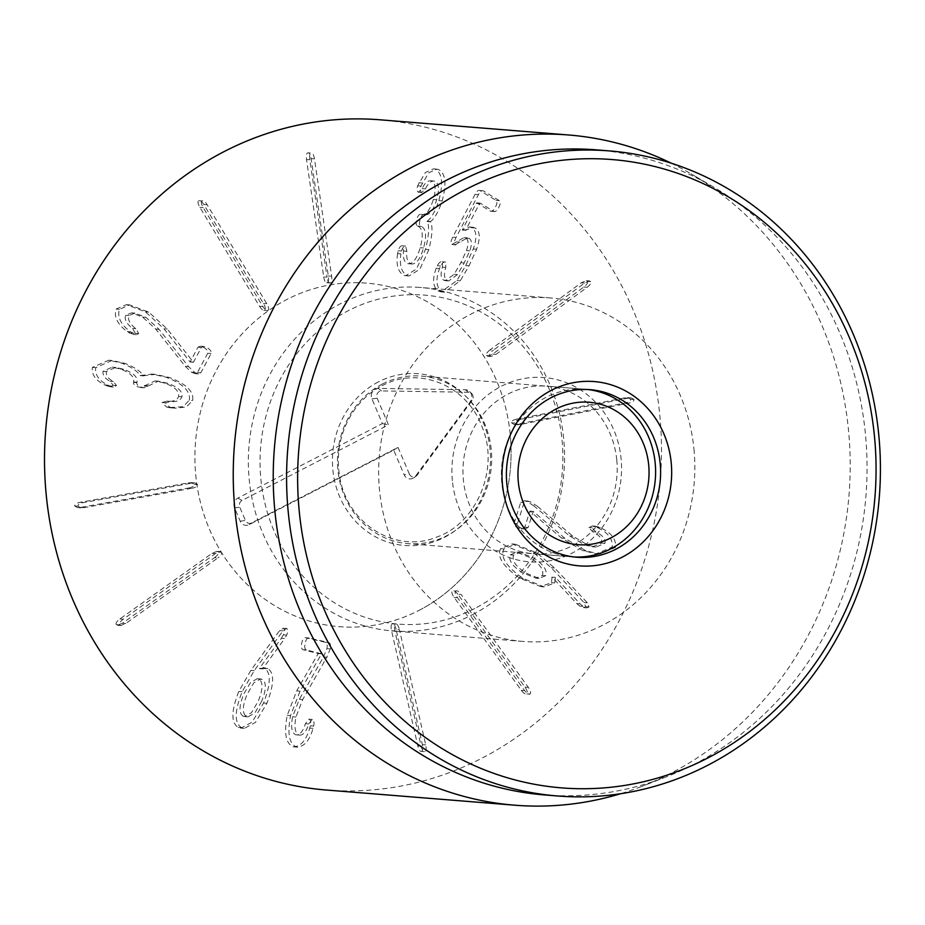 <?xml version="1.0" encoding="UTF-8"?>
<svg xmlns="http://www.w3.org/2000/svg" width="925" height="925" viewBox="0 0 925 925"><rect width="100%" height="100%" fill="white"/><g stroke="black" fill="none" stroke-linecap="round" stroke-linejoin="round"><path stroke-width="0.69" stroke-dasharray="4.62 3.47" d="M516.647 419.141C512.924 420.019 511.132 421.21 511.271 422.737L514.046 424.448L517.422 424.17L625.277 402.93C629 402.086 630.792 400.86 630.642 399.23L627.878 397.623L624.502 397.9L516.647 419.141L519.989 419.418L627.844 398.178L631.22 397.9L633.983 399.496C634.134 401.126 632.342 402.363 628.618 403.196L520.763 424.436L517.387 424.714L514.612 423.002C514.473 421.488 516.266 420.285 519.989 419.418M490.042 349.893C486.943 352.333 485.741 354.217 486.446 355.535L487.66 356.229L492.632 354.113L583.814 287.004C586.924 284.599 588.115 282.68 587.363 281.281L586.242 280.668L581.235 282.796L490.042 349.893L493.383 350.159L584.565 283.062L589.583 280.934L590.705 281.547C591.457 282.957 590.266 284.865 587.155 287.282L495.973 354.379L491.002 356.495L489.776 355.801C489.082 354.483 490.285 352.598 493.383 350.159M436.172 268.285C432.252 279.223 432.877 286.773 438.034 290.912L441.063 291.907L456.904 280.553L465.691 265.602L473.276 248.964C477.138 237.864 476.699 230.799 471.981 227.77L469.403 226.96L462.269 230.024L476.109 203.5L476.872 202.887L490.4 211.12C491.973 211.802 493.661 210.461 495.442 207.108C497.176 203.72 497.361 201.477 496.008 200.367L479.821 190.515C478.398 189.81 476.826 191.093 475.08 194.354L452.73 237.182C450.752 241.055 450.463 243.483 451.886 244.466L464.061 237.586L465.784 238.164C468.593 239.714 468.802 243.842 466.42 250.559L460.87 262.677L454.14 274.309L445.272 280.691L443.653 280.159C440.786 278.182 440.381 273.846 442.439 267.175L442.289 261.81C440.751 261.185 439.086 262.492 437.294 265.729L436.172 268.285L439.514 268.551L440.635 265.995C442.428 262.769 444.092 261.463 445.63 262.076L445.781 267.452C443.722 274.124 444.127 278.448 446.995 280.437L448.602 280.957L457.482 274.575L464.211 262.943L469.761 250.825C472.143 244.108 471.923 239.98 469.125 238.43L467.403 237.864L455.227 244.743C453.805 243.761 454.094 241.321 456.071 237.448L478.422 194.62C480.167 191.359 481.74 190.076 483.162 190.781L499.35 200.633C500.703 201.742 500.517 203.986 498.783 207.373C497.002 210.738 495.314 212.068 493.742 211.386L480.214 203.153L479.451 203.766L465.61 230.29L472.744 227.226L475.323 228.036C480.04 231.065 480.468 238.141 476.618 249.241L469.021 265.868L460.245 280.818L444.405 292.184L441.375 291.19C436.207 287.039 435.594 279.5 439.514 268.551M442.289 261.81L445.63 262.076L442.289 261.81M442.439 267.175L445.781 267.452M454.14 274.309L457.482 274.575M466.42 250.559L469.761 250.825M451.886 244.466L455.909 244.963L451.886 244.466M479.821 190.515L483.162 190.781L479.821 190.515M490.4 211.12L494.436 211.628L490.4 211.12M476.109 203.5L480.214 203.153L476.109 203.5M462.269 230.024L465.61 230.29M462.35 230.071L465.691 230.337M471.981 227.77L475.323 228.036M473.276 248.964L476.618 249.241M456.904 280.553L460.245 280.818M438.034 290.912L441.375 291.19M417.973 226.174C422.748 228.417 423.5 235.597 420.204 247.692C416.77 259.162 412.585 264.492 407.671 263.66C404.19 262.099 402.814 257.89 403.543 251.022L402.271 245.796C400.768 245.588 399.38 247.241 398.12 250.756L397.588 253.647L400.93 253.912L401.462 251.033C402.722 247.507 404.109 245.853 405.613 246.062L406.884 251.299C406.156 258.156 407.532 262.376 411.001 263.926L407.671 263.66L411.001 263.926C415.926 264.758 420.112 259.439 423.546 247.969C426.841 235.863 426.09 228.695 421.314 226.452L420.863 226.301C419.314 225.527 419.071 223.295 420.112 219.595C421.21 215.918 422.609 214.23 424.286 214.531L420.944 214.265C419.268 213.964 417.869 215.652 416.77 219.329C415.73 223.029 415.972 225.261 417.522 226.024L421.314 226.452M397.496 253.612L400.837 253.878M398.12 250.756L401.462 251.033M402.271 245.796L405.613 246.062L402.271 245.796M403.543 251.022L406.884 251.299M397.588 253.647C395.923 265.082 398.143 272.343 404.237 275.419L405.774 275.708L416.458 268.978L425.523 249.345C429.038 234.881 429.57 225.619 427.119 221.561L427.2 221.26C431.339 218.254 435.212 211.374 438.808 200.609C443.514 183.3 442.231 172.813 434.97 169.159L433.339 168.859L425.338 172.582L417.626 185.821C416.655 189.371 416.909 191.487 418.366 192.192L422.112 188.619C424.783 182.838 427.87 180.259 431.362 180.872C435.583 182.849 436.242 189.047 433.351 199.453C429.836 210.507 425.824 215.479 421.303 214.38L424.644 214.646C429.165 215.745 433.178 210.773 436.692 199.731C439.583 189.313 438.924 183.115 434.704 181.138L430.426 180.699L434.704 181.138C431.212 180.525 428.125 183.115 425.442 188.897L421.708 192.458C420.251 191.764 419.996 189.637 420.967 186.098L428.68 172.848L436.681 169.125L438.311 169.425C445.572 173.079 446.856 183.566 442.15 200.887C438.554 211.64 434.681 218.531 430.541 221.526L430.46 221.827C432.912 225.885 432.38 235.147 428.865 249.623L419.8 269.244L409.116 275.974L407.578 275.696C401.485 272.609 399.265 265.348 400.93 253.912M433.351 199.453L436.692 199.731M422.112 188.619L425.442 188.897M418.366 192.192L421.997 192.527L418.366 192.192M418.828 182.722L422.17 182.988M434.97 169.159L438.311 169.425M438.808 200.609L442.15 200.887M427.2 221.26L430.541 221.526M427.119 221.561L430.46 221.827M425.523 249.345L428.865 249.623M404.237 275.419L407.578 275.696M323.692 276.876C324.409 280.923 325.473 282.865 326.872 282.703C328.34 282.322 328.826 280.09 328.317 275.997L311.147 158.637C310.453 154.591 309.366 152.648 307.863 152.822C306.499 153.192 306.048 155.423 306.51 159.516L323.692 276.876L327.034 277.142L309.852 159.782C309.389 155.689 309.84 153.458 311.205 153.099L307.863 152.822L311.205 153.099C312.696 152.914 313.795 154.857 314.488 158.915L331.659 276.263C332.167 280.356 331.682 282.588 330.213 282.969L326.594 282.726L330.213 282.969C328.814 283.131 327.751 281.188 327.034 277.142M259.532 306.279C261.706 309.632 263.405 310.927 264.642 310.164C265.845 309.17 265.452 306.927 263.463 303.435L203.824 204.517C201.673 201.141 199.939 199.869 198.632 200.69C197.511 201.627 197.927 203.858 199.892 207.362L259.532 306.279L262.873 306.545L203.234 207.628C201.268 204.124 200.852 201.893 201.974 200.956L198.632 200.69L201.974 200.956C203.28 200.135 205.015 201.407 207.165 204.783L266.805 303.712C268.793 307.192 269.187 309.436 267.984 310.442L263.845 310.384L267.984 310.442C266.747 311.205 265.047 309.91 262.873 306.545M185.278 366.358L191.487 372.255L195.163 373.654L197.464 372.578L207.732 353.257C208.403 351.5 207.223 349.65 204.205 347.696L200.251 346.193L197.973 347.21L190.122 361.999L163.945 328.757L145.445 311.864L126.436 304.649L116.053 309.089C113.787 316.893 117.533 324.397 127.28 331.601L133.061 334.399L135.362 333.358L132.483 328.433C126.343 323.507 124.089 319.125 125.719 315.309L131.604 312.847L142.577 317.078L155.735 329.103L185.278 366.358L188.619 366.624L159.077 329.369L145.907 317.344L134.946 313.113L129.049 315.587C127.43 319.403 129.685 323.773 135.813 328.699L138.692 333.624L136.403 334.665L130.622 331.867C120.874 324.663 117.128 317.159 119.394 309.355L129.778 304.915L148.786 312.141L167.286 329.034L193.464 362.265L201.315 347.476L203.593 346.459L207.547 347.962C210.565 349.916 211.744 351.778 211.073 353.523L200.806 372.856L198.493 373.92L194.828 372.521L188.619 366.624M125.719 315.309L129.049 315.587M132.483 328.433L135.813 328.699M129.084 332.965L132.425 333.231M127.28 331.601L130.622 331.867M116.053 309.089L119.394 309.355M189.868 361.848L193.209 362.114M190.122 361.999L193.464 362.265M197.464 372.578L200.806 372.856M172.512 407.856L169.876 407.289L165.402 402.803L170.859 401.438L166.893 401.115L170.235 401.381C176.525 402.132 180.421 400.618 181.924 396.813C182.792 391.448 177.993 386.928 167.541 383.251L158.418 381.181L144.242 387.806L141.421 387.17C138.068 385.991 136.542 384.488 136.854 382.649L136.981 382.256C138.079 377.331 133.593 372.995 123.534 369.237L115.579 367.433L106.421 371.515C105.785 375.319 108.098 378.66 113.347 381.539L116.538 385.598L113.289 387.032L107.855 385.158C98.778 380.533 94.743 374.694 95.749 367.653L111.971 360.496L124.713 363.282C134.518 367.132 140.75 371.307 143.421 375.793L155.354 374.359L169.171 377.446C186.307 383.91 194.134 391.587 192.654 400.467L186.434 406.965L175.311 408.179L169.171 407.59L183.092 406.699L189.313 400.201L192.654 400.467M189.313 400.201C190.793 391.321 182.977 383.644 165.829 377.18L152.012 374.093L140.08 375.527C137.409 371.029 131.177 366.867 121.372 363.005L108.63 360.218L92.407 367.387C91.413 374.428 95.448 380.256 104.513 384.881L109.948 386.766L113.197 385.32L110.006 381.273C104.756 378.394 102.444 375.041 103.08 371.249L112.237 367.167L120.192 368.959C130.263 372.729 134.738 377.065 133.639 381.99L133.512 382.383C133.2 384.222 134.726 385.725 138.079 386.904L140.901 387.529L155.076 380.915L164.199 382.985C174.652 386.65 179.45 391.171 178.583 396.547C177.08 400.34 173.183 401.866 166.893 401.115L162.06 402.537L166.535 407.012L169.171 407.59M169.136 407.682L172.478 407.96M166.535 407.012L169.876 407.289M162.06 402.537L165.402 402.803M166.893 401.115L170.235 401.381M178.583 396.547L181.924 396.813M144.392 385.552L147.734 385.817M133.639 381.99L136.981 382.256M120.192 368.959L123.534 369.237M103.08 371.249L106.421 371.515M110.006 381.273L113.347 381.539M104.513 384.881L107.855 385.158M92.407 367.387L95.749 367.653M121.372 363.005L124.713 363.282M140.08 375.527L143.421 375.793M140.346 375.619L143.687 375.885M165.829 377.18L169.171 377.446M188.908 487.938C192.643 487.128 194.447 485.96 194.331 484.434L191.463 482.665L188.203 482.896L80.082 502.333C76.347 503.108 74.543 504.31 74.671 505.94L77.527 507.605L80.787 507.374L188.908 487.938L192.25 488.203L84.129 507.64L80.868 507.871L78.012 506.206C77.885 504.576 79.689 503.373 83.423 502.599L191.544 483.162L194.805 482.931L197.673 484.7C197.788 486.226 195.973 487.394 192.25 488.203M214.531 557.636C217.653 555.254 218.878 553.393 218.208 552.052L216.947 551.335L211.998 553.381L119.892 618.952C116.747 621.322 115.544 623.207 116.261 624.629L117.417 625.265L122.424 623.219L214.531 557.636L217.872 557.914L125.754 623.485L120.759 625.531L119.602 624.895C118.874 623.485 120.088 621.588 123.233 619.23L215.34 553.647L220.289 551.612L221.549 552.329C222.22 553.659 220.994 555.52 217.872 557.914M545.611 575.72L539.102 578.426L525.539 572.922C515.56 566.227 511.571 560.296 513.595 555.15L520.093 552.468L533.748 557.995C543.715 564.678 547.669 570.586 545.611 575.72L542.281 575.454L535.76 578.16L522.197 572.656C512.219 565.961 508.241 560.03 510.253 554.873L513.595 555.15M510.253 554.873L516.751 552.19L530.407 557.729C540.373 564.412 544.328 570.32 542.281 575.454M500.598 548.664C496.725 556.769 503.142 566.609 519.827 578.194L540.847 586.635L551.393 582.658L552.098 577.142L576.784 603.597L579.651 606.048L583.525 607.609L585.733 606.673L584.022 602.533L551.207 567.684L533.447 552.618L512.034 543.946L500.598 548.664L503.928 548.93L515.375 544.212L536.789 552.884L554.549 567.95L587.363 602.799L589.075 606.939L586.866 607.875L582.993 606.314L580.125 603.863L555.439 577.408L554.734 582.923L544.189 586.901L523.168 578.46C506.484 566.886 500.067 557.035 503.928 548.93M576.784 603.597L580.125 603.863M552.098 577.142L555.439 577.408M551.751 577.165L555.092 577.431M551.393 582.658L554.734 582.923M519.827 578.194L523.168 578.46M533.829 505.825L526.672 501.373L524.059 500.772L520.729 502.321L514.103 523.411C513.757 525.273 515.248 526.834 518.567 528.106L521.388 528.753L524.776 527.25L529.852 511.109L561.556 538.049L582.773 550.641L596.428 553.763L612.177 547.103C613.009 538.986 607.991 532.442 597.111 527.47L592.324 525.943L588.843 527.481L592.567 531.678C599.481 535.193 602.476 538.986 601.562 543.067L592.659 546.802L584.669 544.929L569.569 535.968L533.829 505.825L537.171 506.091L572.899 536.234L588.011 545.195L596.001 547.068L604.904 543.333C605.817 539.252 602.822 535.459 595.897 531.944L592.185 527.747L595.665 526.209L600.441 527.736C611.321 532.707 616.351 539.252 615.518 547.369L599.77 554.029L586.115 550.907L564.898 538.315L533.193 511.386L528.117 527.516L524.729 529.031L521.908 528.372C518.59 527.1 517.098 525.539 517.445 523.677L524.07 502.587L527.4 501.038L530.013 501.639L537.171 506.091M601.562 543.067L604.904 543.333M592.567 531.678L595.897 531.944M595.087 526.522L598.429 526.788M597.111 527.47L600.441 527.736M612.177 547.103L615.518 547.369M530.118 511.213L533.459 511.479M529.852 511.109L533.193 511.386M520.729 502.321L524.07 502.587M457.817 594.197C455.377 591.052 453.585 589.93 452.417 590.798C451.296 591.896 451.863 594.093 454.117 597.388L521.307 690.327C523.723 693.484 525.539 694.594 526.788 693.657C527.828 692.617 527.238 690.443 525.007 687.136L457.817 594.197L461.159 594.463L528.348 687.402C530.58 690.721 531.17 692.894 530.129 693.923L525.747 693.981L530.129 693.923C528.88 694.872 527.065 693.762 524.648 690.593L457.459 597.654C455.204 594.37 454.637 592.173 455.759 591.063L452.417 590.798L455.759 591.063C456.927 590.196 458.719 591.329 461.159 594.463M396.097 629.393C395.067 625.427 393.853 623.589 392.466 623.878C391.032 624.387 390.732 626.664 391.553 630.688L417.822 745.897C418.817 749.863 420.066 751.701 421.546 751.378C422.875 750.892 423.153 748.637 422.367 744.602L396.097 629.393L399.438 629.659L425.708 744.868C426.494 748.903 426.217 751.158 424.887 751.655L421.095 751.424L424.887 751.655C423.407 751.967 422.158 750.14 421.164 746.163L394.894 630.954C394.073 626.93 394.374 624.664 395.808 624.144L392.466 623.878L395.808 624.144C397.195 623.855 398.409 625.693 399.438 629.659M323.519 656.935L326.907 648.633C327.623 645.164 327.149 643.06 325.484 642.32L305.608 637.707C303.886 637.556 302.591 639.348 301.747 643.106C301.03 646.899 301.481 649.107 303.111 649.732L318.246 653.57L296.705 690.871L287.213 715.383C283.836 733.155 285.837 743.631 293.19 746.799C300.683 746.706 306.187 740.474 309.702 728.091L310.372 725.79C311.02 721.905 310.534 719.696 308.915 719.141L305.435 723.674C302.88 731.594 299.688 735.306 295.884 734.808C291.733 733.132 290.635 727.108 292.601 716.736L299.353 699.288L323.519 656.935L326.86 657.201L302.695 699.566L295.942 717.014C293.977 727.385 295.075 733.409 299.226 735.086L295.884 734.808L299.226 735.086C303.03 735.572 306.221 731.86 308.777 723.94L312.257 719.407C313.876 719.962 314.361 722.182 313.714 726.056L313.043 728.357C309.528 740.74 304.024 746.984 296.532 747.065C289.178 743.897 287.178 733.421 290.554 715.649L300.047 691.148L321.588 653.836L306.453 649.997C304.822 649.373 304.36 647.165 305.088 643.384C305.932 639.626 307.216 637.822 308.95 637.972L328.826 642.586C330.491 643.337 330.965 645.442 330.248 648.899L326.86 657.201M305.435 723.674L308.777 723.94M308.915 719.141L312.257 719.407L308.915 719.141M310.372 725.79L313.714 726.056M309.702 728.091L313.043 728.357M293.19 746.799L297.561 747.215L293.19 746.799M318.246 653.57L321.588 653.836M318.316 653.258L321.657 653.536M305.608 637.707L308.95 637.972L305.608 637.707M325.484 642.32L328.826 642.586M261.613 701.393L254.872 712.909L247.992 716.875L246.42 716.447C242.119 713.499 242.35 706.099 247.125 694.282L253.843 682.835L260.619 678.962L262.157 679.366C266.562 682.303 266.388 689.645 261.613 701.393M243.078 716.181C238.777 713.233 239.008 705.833 243.784 694.004L250.502 682.569L257.277 678.696L258.815 679.1C263.232 682.037 263.047 689.379 258.272 701.127L251.531 712.643L244.651 716.597L243.078 716.181L246.42 716.447M258.815 679.1L262.157 679.366M281.385 638.262L283.351 634.851C284.715 631.232 284.715 629.012 283.351 628.191L279.604 630.596L250.872 670.371L238.789 691.438C231.123 711.082 230.961 723.061 238.315 727.408L240.974 728.125L252.12 722.147L263.544 703.035C270.817 684.165 271.141 672.602 264.527 668.347L259.52 668.301L281.385 638.262L284.727 638.528L262.85 668.567L267.868 668.625C274.482 672.868 274.158 684.431 266.886 703.301L255.45 722.413L244.316 728.391L241.656 727.674C234.302 723.338 234.464 711.348 242.13 691.715L254.213 670.648L282.946 630.873L286.692 628.457C288.057 629.278 288.057 631.509 286.692 635.128L284.727 638.528M283.351 634.851L286.692 635.128M259.52 668.301L262.85 668.567M259.486 668.625L262.827 668.902M264.527 668.347L267.868 668.625M263.544 703.035L266.886 703.301M238.315 727.408L241.656 727.674M279.604 630.596L282.946 630.873M283.351 628.191L286.692 628.457L283.351 628.191M326.039 790.008A336.191 308.303 94.6 0 0 660.311 479.636A336.191 308.303 94.6 0 0 379.967 119.799M510.207 434.276A172.293 158.002 94.6 0 0 366.82 283.166A172.293 158.002 94.6 0 0 195.51 442.243A172.293 158.002 94.6 0 0 339.186 626.653A172.293 158.002 94.6 0 0 510.207 434.276M616.767 459.898A84.048 77.076 94.6 0 0 546.814 386.188A84.048 77.076 94.6 0 0 463.39 480.017A84.048 77.076 94.6 0 0 533.332 553.74A84.048 77.076 94.6 0 0 616.767 459.898M452.371 480.757A92.454 84.788 -85.4 0 1 571.118 384.708A92.454 84.788 -85.4 0 1 586.704 543.599A92.454 84.788 -85.4 0 1 452.371 480.757M693.947 449.064A172.293 158.002 -85.4 0 1 522.914 641.43A172.293 158.002 -85.4 0 1 379.238 457.019A172.293 158.002 -85.4 0 1 550.548 297.954A172.293 158.002 -85.4 0 1 693.947 449.064M544.189 794.91A323.577 296.74 94.6 0 0 666.37 776.85A323.577 296.74 94.6 0 0 865.384 433.628A323.577 296.74 94.6 0 0 713.811 187.197A323.577 296.74 94.6 0 0 596.082 149.838M671.157 163.158A336.191 308.303 -85.4 0 1 690.987 173.808A336.191 308.303 -85.4 0 1 848.468 429.836A336.191 308.303 -85.4 0 1 641.696 786.435A336.191 308.303 -85.4 0 1 620.421 793.766M409.359 474.051L398.028 447.376L251.635 522.891A5.099 4.683 -85.4 0 1 245.414 520.486L239.783 507.212A5.099 4.683 -85.4 0 1 242.084 500.413L388.477 424.899L377.146 398.224A5.099 4.683 -85.4 0 1 381.528 390.928L468.593 392.246A5.099 4.683 -85.4 0 1 472.097 400.502L417.256 475.011A5.099 4.683 -85.4 0 1 409.359 474.051L404.144 474.756A7.354 6.741 94.6 0 0 413.961 477.693A7.354 6.741 94.6 0 0 415.522 476.144L470.363 401.623A7.354 6.741 94.6 0 0 469.727 391.645A7.354 6.741 94.6 0 0 465.31 389.726L378.244 388.408A7.354 6.741 94.6 0 0 371.931 398.918L382.395 423.569L237.875 498.113A7.354 6.741 94.6 0 0 234.568 507.906L240.199 521.18A7.354 6.741 94.6 0 0 249.149 524.648L393.68 450.105L404.144 474.756M393.68 450.105L398.028 447.376M382.395 423.569L388.477 424.899M574.263 556.977A84.048 77.076 -85.4 0 1 571.754 556.827A84.048 77.076 -85.4 0 1 508.415 509.189A84.048 77.076 -85.4 0 1 585.224 389.275A84.048 77.076 -85.4 0 1 587.733 389.517M382.36 384.037A84.048 77.076 -85.4 0 1 421.314 376.082A84.048 77.076 -85.4 0 1 491.406 466.038A84.048 77.076 -85.4 0 1 407.844 543.634A84.048 77.076 -85.4 0 1 344.505 496.008A84.048 77.076 -85.4 0 1 382.36 384.037M474.71 608.5A165.02 151.33 -85.4 0 1 260.688 446.625A165.02 151.33 -85.4 0 1 498.98 323.715A165.02 151.33 -85.4 0 1 474.71 608.5M472.49 614.663A172.293 158.002 94.6 0 0 562.227 427.431A172.293 158.002 94.6 0 0 420.262 287.467A172.293 158.002 94.6 0 0 248.952 446.544A172.293 158.002 94.6 0 0 392.639 630.954A172.293 158.002 94.6 0 0 472.49 614.663M419.048 610.361A172.293 158.002 94.6 0 0 508.773 423.141A172.293 158.002 94.6 0 0 366.82 283.166A172.293 158.002 94.6 0 0 195.51 442.243A172.293 158.002 94.6 0 0 339.186 626.653A172.293 158.002 94.6 0 0 419.048 610.361M511.271 422.737L514.612 423.002M624.502 397.9L627.844 398.178M630.642 399.23L633.983 399.496M625.277 402.93L628.618 403.196M517.422 424.17L520.763 424.436M486.446 355.535L489.776 355.801M581.235 282.796L584.565 283.062M587.363 281.281L590.705 281.547M583.814 287.004L587.155 287.282M492.632 354.113L495.973 354.379M437.294 265.729L440.635 265.995M443.653 280.159L446.995 280.437M460.87 262.677L464.211 262.943M465.784 238.164L469.125 238.43M456.73 241.899L460.072 242.165M452.73 237.182L456.071 237.448M475.08 194.354L478.422 194.62M496.008 200.367L499.35 200.633M465.691 265.602L469.021 265.868M420.204 247.692L423.546 247.969M417.522 226.024L420.863 226.301M417.626 185.821L420.967 186.098M306.51 159.516L309.852 159.782M311.147 158.637L314.488 158.915M328.317 275.997L331.659 276.263M199.892 207.362L203.234 207.628M203.824 204.517L207.165 204.783M263.463 303.435L266.805 303.712M191.487 372.255L194.828 372.521M155.735 329.103L159.077 329.369M142.577 317.078L145.907 317.344M135.362 333.358L138.692 333.624M145.445 311.864L148.786 312.141M163.945 328.757L167.286 329.034M197.973 347.21L201.315 347.476M207.732 353.257L211.073 353.523M164.199 382.985L167.541 383.251M144.242 386.049L147.584 386.315M133.512 382.383L136.854 382.649M113.197 385.32L116.538 385.598M107.335 386.176L110.676 386.442M194.331 484.434L197.673 484.7M80.787 507.374L84.129 507.64M74.671 505.94L78.012 506.206M80.082 502.333L83.423 502.599M188.203 482.896L191.544 483.162M218.208 552.052L221.549 552.329M122.424 623.219L125.754 623.485M116.261 624.629L119.602 624.895M119.892 618.952L123.233 619.23M211.998 553.381L215.34 553.647M551.207 567.684L554.549 567.95M533.447 552.618L536.789 552.884M584.022 602.533L587.363 602.799M585.733 606.673L589.075 606.939M579.651 606.048L582.993 606.314M526.672 501.373L530.013 501.639M569.569 535.968L572.899 536.234M584.669 544.929L588.011 545.195M588.843 527.481L592.185 527.747M582.773 550.641L586.115 550.907M561.556 538.049L564.898 538.315M524.776 527.25L528.117 527.516M514.103 523.411L517.445 523.677M525.007 687.136L528.348 687.402M521.307 690.327L524.648 690.593M454.117 597.388L457.459 597.654M422.367 744.602L425.708 744.868M417.822 745.897L421.164 746.163M391.553 630.688L394.894 630.954M326.907 648.633L330.248 648.899M299.353 699.288L302.695 699.566M292.601 716.736L295.942 717.014M287.213 715.383L290.554 715.649M296.705 690.871L300.047 691.148M303.111 649.732L306.453 649.997M238.789 691.438L242.13 691.715M250.872 670.371L254.213 670.648M249.149 524.648L251.635 522.891M240.199 521.18L245.414 520.486M234.568 507.906L239.783 507.212M237.875 498.113L242.084 500.413M371.931 398.918L377.146 398.224M378.244 388.408L381.528 390.928M465.31 389.726L468.593 392.246M470.363 401.623L472.097 400.502M415.522 476.144L417.256 475.011M378.441 381.886A86.152 79.007 94.6 0 0 365.768 530.557A86.152 79.007 94.6 0 0 490.169 466.397A86.152 79.007 94.6 0 0 378.441 381.886M627.878 397.623L631.22 397.9M514.046 424.448L517.387 424.714M586.242 280.668L589.583 280.934M487.66 356.229L491.002 356.495M445.272 280.691L448.602 280.957M464.061 237.586L467.403 237.864M476.757 202.841L480.098 203.118M469.403 226.96L472.744 227.226M441.063 291.907L444.405 292.184M433.339 168.859L436.681 169.125M405.774 275.708L409.116 275.974M131.604 312.847L134.946 313.113M133.061 334.399L136.403 334.665M126.436 304.649L129.778 304.915M200.251 346.193L203.593 346.459M195.163 373.654L198.493 373.92M155.076 380.915L158.418 381.181M140.901 387.529L144.242 387.806M112.237 367.167L115.579 367.433M109.948 386.766L113.289 387.032M108.63 360.218L111.971 360.496M152.012 374.093L155.354 374.359M171.969 407.902L175.311 408.179M77.527 507.605L80.868 507.871M191.463 482.665L194.805 482.931M117.417 625.265L120.759 625.531M216.947 551.335L220.289 551.612M539.102 578.426L535.76 578.16M520.093 552.468L516.751 552.19M583.525 607.609L586.866 607.875M540.847 586.635L544.189 586.901M512.034 543.946L515.375 544.212M592.659 546.802L596.001 547.068M592.324 525.943L595.665 526.209M596.428 553.763L599.77 554.029M521.388 528.753L524.729 529.031M524.059 500.772L527.4 501.038M247.992 716.875L244.651 716.597M260.619 678.962L257.277 678.696M262.7 667.838L266.042 668.104M240.974 728.125L244.316 728.391M590.243 389.679L546.814 386.188M576.761 557.232L533.332 553.74M550.548 297.954L420.262 287.467M522.914 641.43L392.639 630.954M713.811 187.197L690.987 173.808M666.37 776.85L641.696 786.435M471.658 393.576L469.727 391.645M416.169 476.097L413.961 477.693M585.224 389.275L421.314 376.082M571.754 556.827L407.844 543.634M382.037 385.76C418.47 365.629 467.403 384.927 482.549 428.021C499.28 469.102 476.768 523.111 437.086 536.951C396.432 554.191 346.748 524.267 339.567 475.993C336.064 453.678 340.088 433.05 351.616 414.088C359.536 401.623 369.676 392.177 382.037 385.76"/><path stroke-width="1.39" d="M568.678 134.992L379.967 119.799A336.191 308.303 94.6 0 0 46.25 495.164A336.191 308.303 94.6 0 0 326.039 790.008L514.762 805.201A336.191 308.303 -85.4 0 1 234.973 510.346A336.191 308.303 -85.4 0 1 568.678 134.992A336.191 308.303 -85.4 0 1 671.157 163.158M660.184 463.39A84.048 77.076 -85.4 0 1 576.761 557.232A84.048 77.076 -85.4 0 1 506.669 467.275A84.048 77.076 -85.4 0 1 590.243 389.679A84.048 77.076 -85.4 0 1 660.184 463.39M671.203 462.65A92.454 84.788 94.6 0 0 536.87 399.808A92.454 84.788 94.6 0 0 552.456 558.7A92.454 84.788 94.6 0 0 671.203 462.65M299.261 511.456A315.171 289.039 -85.4 0 1 704.075 184.006A315.171 289.039 -85.4 0 1 757.193 725.697A315.171 289.039 -85.4 0 1 299.261 511.456M288.253 512.196A323.577 296.74 94.6 0 0 557.555 795.986A323.577 296.74 94.6 0 0 878.75 434.704A323.577 296.74 94.6 0 0 609.448 150.914A323.577 296.74 94.6 0 0 288.253 512.196M609.448 150.914L596.082 149.838A323.577 296.74 94.6 0 0 274.355 448.579A323.577 296.74 94.6 0 0 544.189 794.91L557.555 795.986M620.421 793.766A336.191 308.303 -85.4 0 1 514.762 805.201M523.943 504.171A71.445 65.513 -85.4 0 1 589.572 402.271A71.445 65.513 -85.4 0 1 637.001 513.907A71.445 65.513 -85.4 0 1 523.943 504.171M587.733 389.517A84.048 77.076 -85.4 0 1 655.316 479.231A84.048 77.076 -85.4 0 1 574.263 556.977"/></g></svg>
